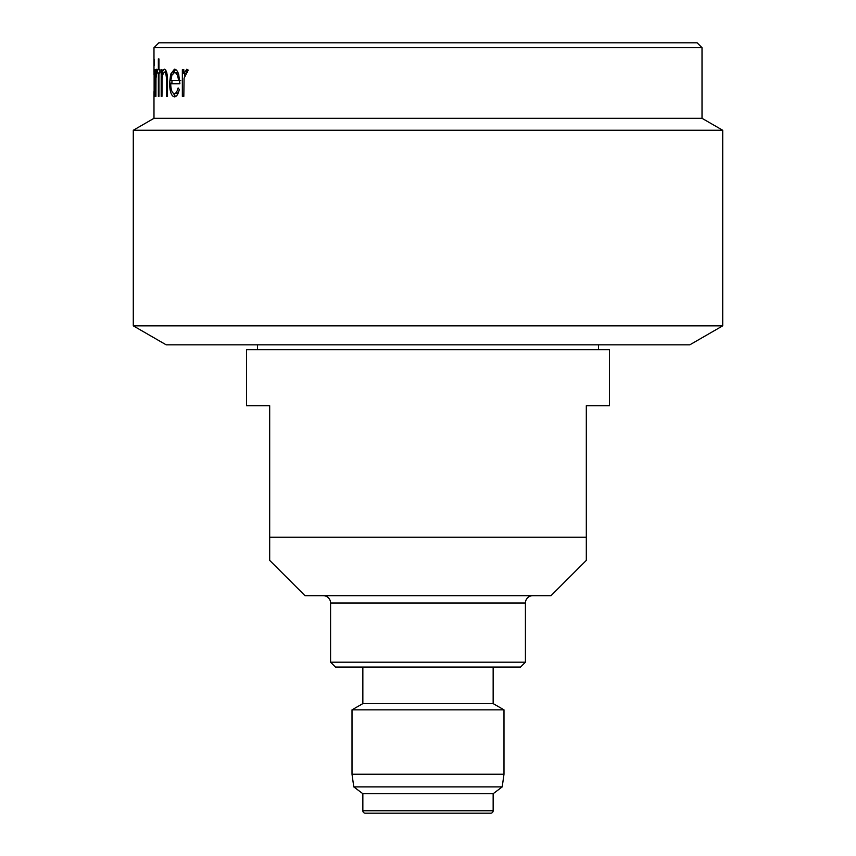 <?xml version="1.0" encoding="UTF-8"?>
<svg xmlns="http://www.w3.org/2000/svg" width="856" height="856" viewBox="0 0 856 856"><rect width="100%" height="100%" fill="white"/><g stroke="black" fill="none" stroke-linecap="round" stroke-linejoin="round"><path stroke-width="1.28" d="M158.863 42.8L697.137 42.8L702.016 47.669L153.984 47.669L158.863 42.8M182.349 69.689L183.815 69.689L183.815 73.616L186.843 69.218L188.213 70.128L184.083 78.249L183.815 96.386L182.349 96.386L182.349 69.689L183.815 69.689M178.101 87.954L179.311 89.484C178.166 94.363 176.529 96.814 174.389 96.856C171.339 96.15 169.745 91.571 169.616 83.107L170.654 74.194L174.421 69.218C176.122 69.218 177.545 70.962 178.69 74.472L179.91 83.738L170.719 83.738C170.858 89.773 172.035 93.058 174.239 93.572C175.876 93.518 177.171 91.646 178.101 87.954M161.196 69.689L161.966 69.689L161.966 74.504C162.554 71.059 163.432 69.293 164.577 69.218C166.695 70.342 167.669 74.857 167.498 82.754L167.498 96.386L166.503 96.386L166.385 77.746C166.096 74.237 165.443 72.493 164.427 72.493C163.196 72.814 162.415 75.178 162.084 79.565L161.966 96.386L161.196 96.386L161.196 69.689L161.966 69.689M158.349 72.963L157.558 72.963L157.558 69.689L158.349 69.689L158.349 58.914L158.949 58.914L158.949 69.689L159.879 69.689L159.879 72.963L158.949 72.963L158.949 96.386L158.349 96.386L158.349 72.963L158.949 72.963M155.546 69.689L155.92 73.616L156.766 69.218L157.194 70.128L155.985 78.249L155.92 96.386L155.92 69.689M154.016 59.385L154.016 65.473L154.016 59.385M154.347 59.385L154.347 65.473L154.347 59.385M153.994 74.44L154.123 69.218L154.679 74.622L154.925 69.689L154.925 96.386L154.679 91.763L154.123 96.856L153.984 93.967L153.984 118.31L702.016 118.31L702.016 47.669M153.984 72.129L153.984 47.669M153.984 118.31L133.29 130.262L722.71 130.262L702.016 118.31M722.71 325.836L689.829 344.818L166.171 344.818L133.29 325.836L722.71 325.836L722.71 130.262M133.29 325.836L133.29 130.262M153.984 93.967L153.994 91.592M257.506 344.818L257.506 349.697M598.494 344.818L598.494 349.697M586.317 545.465L586.317 405.712L609.461 405.712L609.461 349.697L246.539 349.697L246.539 405.712L269.683 405.712L269.683 560.38L305.004 595.69L550.997 595.69L586.317 560.38L586.317 537.236L269.683 537.236L269.683 545.465M323.268 595.69A7.308 7.308 0 0 1 330.577 602.999L330.577 662.191L525.423 662.191L525.423 602.999L330.577 602.999M532.732 595.69A7.308 7.308 0 0 0 525.423 602.999M525.423 662.191L520.555 667.059L335.445 667.059L330.577 662.191M362.848 667.059L362.848 703.6L352.009 709.849L352.009 774.231L503.991 774.231L503.991 709.849L352.009 709.849M493.152 667.059L493.152 703.6L362.848 703.6M493.152 703.6L503.991 709.849M353.785 786.889L362.848 793.715L493.152 793.715L502.215 786.889L353.785 786.889L352.009 774.231M502.215 786.889L503.991 774.231M362.848 793.715L362.848 810.76L493.152 810.76L493.152 793.715M493.152 810.76A2.44 2.44 0 0 1 490.723 813.2L365.277 813.2A2.44 2.44 0 0 1 362.848 810.76M269.683 554.164L269.683 547.915M586.317 554.164L586.317 558.39M369.3 813.2L486.7 813.2M183.815 73.616L185.987 73.616M186.319 72.546L187.839 69.732M186.544 72.493L187.485 72.493M182.349 96.386L183.815 96.386M184.532 75.638L184.532 73.616M175.544 96.589L173.308 93.283M171.917 83.738L171.981 80.464M169.616 83.107L171.906 83.107M170.654 74.194L172.933 74.194M173.319 72.921L175.576 69.507M173.008 83.738L179.91 83.738M174.239 93.572L176.486 93.572L178.508 92.362M178.241 73.199L174.485 72.493L171.949 74.996L170.836 80.464L178.53 80.464C177.909 75.36 176.561 72.707 174.485 72.493M180.755 80.464L178.53 80.464M161.966 74.504L162.918 74.504M164.759 72.493L165.732 70.021M166.503 96.386L167.498 96.386M166.385 77.746L167.401 77.746M164.427 72.493L166.77 72.493M161.196 96.386L161.966 96.386M158.349 96.386L158.949 96.386M158.349 69.689L158.949 69.689M158.349 58.914L158.949 58.914M154.561 93.572L154.123 72.493L154.123 93.572M166.503 83.824L167.498 83.824"/></g></svg>
